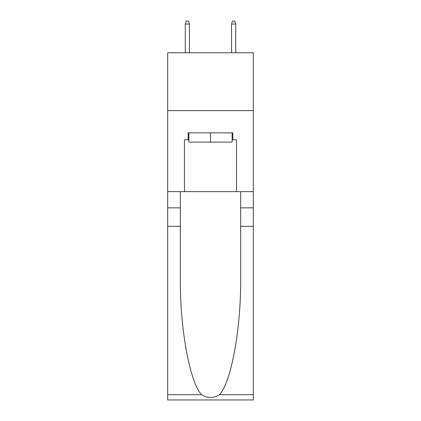 <?xml version="1.0" encoding="UTF-8"?>
<svg xmlns="http://www.w3.org/2000/svg" width="421" height="421" viewBox="0 0 421 421"><rect width="100%" height="100%" fill="white"/><g stroke="black" fill="none" stroke-linecap="round" stroke-linejoin="round"><path stroke-width="0.63" d="M253.321 110.623L253.321 52.762L167.679 52.762L167.679 110.623L253.321 110.623L253.321 191.634L236.539 191.634L236.539 139.788L232.834 139.788L232.834 132.847L188.166 132.847L188.166 139.788L188.861 139.788M232.139 132.847L232.139 142.103L188.861 142.103L188.861 132.847M210.5 132.847L210.5 142.103M219.457 394.672L253.321 394.672L253.321 399.95L167.679 399.95L167.679 226.356L180.351 226.356L180.351 277.965C179.735 327.296 189.745 382.4 201.543 394.672C207.511 398.477 213.479 398.477 219.457 394.672C231.255 382.4 241.265 327.296 240.649 277.965L240.649 191.634M240.649 226.356L253.321 226.356L253.321 191.634M167.679 226.356L167.679 110.623M180.351 191.634L180.351 226.356M253.321 394.672L253.321 226.356M167.679 191.634L184.461 191.634L184.461 139.788L188.166 139.788M184.461 191.634L236.539 191.634M232.139 139.788L232.834 139.788M189.439 52.762L189.439 24.06L185.272 24.06L185.272 52.762M185.272 24.06L186.198 21.05L188.513 21.05L189.439 24.06M231.561 24.06L232.487 21.05L234.802 21.05L235.728 24.06L231.561 24.06L231.561 52.762M235.728 24.06L235.728 52.762M240.649 207.837L253.321 207.837M180.351 207.837L167.679 207.837M167.679 394.672L201.543 394.672"/></g></svg>
